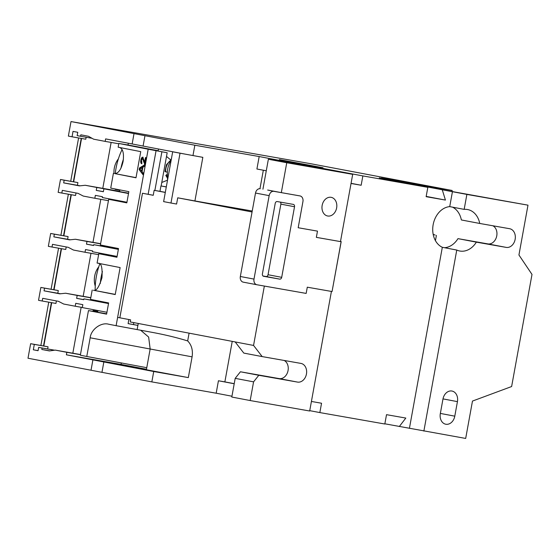<?xml version="1.0" encoding="UTF-8"?>
<svg xmlns="http://www.w3.org/2000/svg" width="560" height="560" viewBox="0 0 560 560"><rect width="100%" height="100%" fill="white"/><g stroke="black" fill="none" stroke-linecap="round" stroke-linejoin="round"><path stroke-width="0.84" d="M492.877 225.771A9.492 7.35 -79.2 0 1 496.51 236.922A9.492 7.35 -79.2 0 1 487.83 243.894L457.961 238.637L476.343 242.144A21.098 16.331 -79.2 0 1 459.907 251.034A21.098 16.331 -79.2 0 1 459.732 251.006A21.098 16.331 -79.2 0 1 456.764 250.047L442.323 247.296A21.098 16.331 -79.2 0 1 433.153 224.693A21.098 16.331 -79.2 0 1 449.722 206.619L464.163 209.37L466.879 194.418L379.281 177.877L427.833 187.341L362.859 175.917L285.362 161.357L352.695 174.342L286.755 162.743L268.373 159.243L332.703 170.555L259.182 156.541L194.852 145.229L71.008 121.562L310.639 163.695L452.172 190.477L381.409 178.038L454.93 192.045L527.989 205.163L466.879 194.418M457.961 238.637A21.098 16.331 -79.2 0 1 444.458 247.702M452.543 207.151A21.098 16.331 -79.2 0 1 461.356 219.954L479.738 223.461A21.098 16.331 100.8 0 0 467.628 209.545A21.098 16.331 100.8 0 0 467.453 209.517A21.098 16.331 100.8 0 0 464.163 209.37M451.892 391.02A9.492 7.35 100.8 0 0 442.96 399.091L440.321 413.623A9.492 7.35 100.8 0 0 445.774 424.228A9.492 7.35 100.8 0 0 454.79 416.171L457.436 401.639A9.492 7.35 100.8 0 0 451.976 391.041A9.492 7.35 100.8 0 0 451.892 391.02M331.093 197.323A9.492 7.35 -79.2 0 1 331.17 197.337A9.492 7.35 -79.2 0 1 336.623 207.984A9.492 7.35 -79.2 0 1 327.698 216.006A9.492 7.35 -79.2 0 1 327.614 215.992A9.492 7.35 -79.2 0 1 322.168 205.338A9.492 7.35 -79.2 0 1 331.093 197.323M116.991 256.935L98.798 253.701L97.097 263.046L120.127 267.568L115.227 294.553L93.415 290.234C96.159 291.48 99.008 287.315 101.962 277.746C102.557 267.785 101.339 262.955 98.315 263.242M170.814 160.034L166.509 156.422M108.542 324.205L116.116 325.689L148.183 149.226L118.832 143.465L118.153 147.203L140.749 151.634L135.989 177.793L114.8 173.593C118.517 173.348 121.282 169.316 123.088 161.49C124.145 153.538 122.969 148.855 119.56 147.434M113.981 173.453A17.304 13.391 -79.2 0 1 114.296 168.112A17.304 13.391 -79.2 0 1 118.398 158.844M84.644 331.59A17.304 13.391 -79.2 0 1 84.868 330.043A17.304 13.391 -79.2 0 1 85.204 328.517M95.249 286.118A17.304 13.391 -79.2 0 1 94.675 276.066A17.304 13.391 -79.2 0 1 98.777 266.798M104.258 223.636A17.304 13.391 -79.2 0 1 104.489 222.089A17.304 13.391 -79.2 0 1 104.818 220.563M100.282 283.528A41.713 26.418 100 0 1 101.108 277.312A41.713 26.418 100 0 1 102.417 271.593M122.101 149.513A49.308 31.234 -80 0 0 116.004 168.455A49.308 31.234 -80 0 0 115.241 173.628M99.757 263.921A49.308 31.234 -80 0 0 96.383 276.409A49.308 31.234 -80 0 0 95.144 290.01M97.776 311.409L93.1 310.583A49.308 31.234 -80 0 0 92.75 311.29M167.335 172.242L165.011 171.479L166.474 164.689L170.786 160.111M167.391 175.952L166.425 175.77A10.549 7.287 100.7 0 0 167.447 177.695M143.269 173.117L142.989 174.671L139.153 169.645L139.454 167.993L144.788 164.773L144.508 166.327L142.877 167.23L142.079 171.654L143.269 173.117M108.675 324.226C101.143 321.979 90.965 329.441 90.167 337.799L86.772 356.482L80.346 355.222L88.459 310.583L106.596 314.146L108.633 302.932L90.496 299.376L92.197 290.031M98.798 253.701L116.935 257.264L118.517 248.542L100.38 244.979L108.682 199.311L126.819 202.867L128.856 191.66L110.719 188.097L113.4 173.355M144.564 162.638L145.488 157.563L146.076 157.675L144.844 164.465L142.499 158.494L141.407 160.237L141.876 162.365L141.575 163.688C140.777 163.254 140.546 162.064 140.889 160.104C141.253 158.193 141.869 157.213 142.73 157.157L144.942 162.708L145.859 157.633M40.873 345.499L48.748 302.162M51.1 289.24L58.562 248.185M60.907 235.263L68.369 194.208M70.714 181.286L78.596 137.949M323.001 167.748L279.377 159.6L323.001 167.748M281.701 277.333A2.107 1.631 -79.2 0 1 279.713 279.125L266.056 276.521A2.107 1.631 100.8 0 0 268.044 274.729L281.701 277.333L294.525 206.745L280.875 204.141A2.107 1.631 100.8 0 0 280.287 202.097M266.056 276.521L262.983 275.982M280.875 204.141L268.044 274.729M305.872 293.363L264.348 286.069L253.554 345.436L262.192 356.594L300.909 363.405A9.492 7.35 -79.2 0 1 300.986 363.419A9.492 7.35 -79.2 0 1 306.439 374.073A9.492 7.35 -79.2 0 1 297.514 382.088L258.797 375.284L253.575 381.857L250.18 400.547L309.68 411.005L331.415 291.431L307.293 287.189L332.059 291.543L341.194 241.598L340.494 241.472M306.159 293.419L307.293 287.189L306.159 293.412L256.949 284.76A5.061 3.92 100.8 0 1 256.907 284.753A5.061 3.92 100.8 0 1 253.995 279.097L269.157 195.643L255.507 193.039L240.338 276.5L253.995 279.097M435.176 235.095L433.167 234.262M435.442 240.653L436.401 235.375M384.86 423.801L465.682 438.438L472.472 401.072L511.63 386.533L532 274.421L518.938 254.989L527.989 205.163M449.722 206.619L452.438 191.667M267.96 190.092L281.323 192.633L286.755 162.743M262.927 189.203L268.373 159.243M252.238 211.022L194.915 200.942L202.839 157.346L180.033 153.195L170.975 203.021L176.582 204.043L177.716 197.813L252.063 211.981M253.554 345.436L130.228 321.937L130.606 319.858L119.833 317.807L142.471 193.242L153.244 195.3L154.147 190.316L165.291 192.437M86.772 356.482L146.769 367.689L150.157 349.006L146.391 369.768L188.321 377.601L153.727 371.518L151.844 381.899L91.021 370.237L92.904 359.863L153.727 371.518M128.856 319.529L128.107 323.617L137.893 325.423L137.137 329.581L138.25 323.463M189.084 333.151L187.677 340.921C191.597 344.995 193.074 350.301 192.094 356.846L150.164 349.006L148.645 337.057L140.651 330.225L148.638 337.057L150.157 349.006L90.167 337.799M91.021 370.237L28 358.232L30.639 343.7L34.314 344.4L33.334 349.797L38.066 350.7L38.668 347.375L42.077 348.026L41.818 349.482L49.434 350.931L55.286 350.112L66.836 352.317L66.388 354.809L92.904 359.863M106.939 312.27L82.306 307.58L82.831 304.668L75.74 303.317L75.215 306.229L63.658 304.024L58.45 301.315L42.693 298.312L42.203 301.007L38.528 300.307L40.866 287.441L58.282 290.556L44.541 288.141L44.051 290.836L57.792 293.251L58.282 290.556M108.521 303.555L83.888 298.858L83.734 299.691L76.65 298.34L83.755 299.586M44.051 290.836L59.808 293.839L65.625 293.23L77.175 295.428L76.65 298.34M44.541 288.141L40.866 287.441M128.513 193.522L103.887 188.825L103.355 191.737L96.264 190.386L96.796 187.474L85.239 185.276L79.422 185.885L63.672 182.882L64.162 180.187L60.487 179.487L77.903 182.602L77.413 185.297L80.129 185.815M126.931 202.244L102.298 197.547L102.452 196.714L95.361 195.363L94.836 198.275L83.279 196.07L78.064 193.361L62.314 190.358L61.824 193.053L58.142 192.353L60.487 179.487M170.975 203.021L163.625 201.621L172.683 151.795L174.496 152.096L132.146 143.948L134.029 133.574M132.146 143.948L105.623 138.901L105.168 141.386L93.618 139.188L88.445 136.269L80.829 134.82L80.563 136.269L77.147 135.618L77.756 132.3L73.024 131.397L72.044 136.794L68.369 136.094L71.008 121.562M117.082 256.424L92.456 251.734L92.603 250.901L85.512 249.55L85.022 252.252L73.472 250.047L68.257 247.338L52.5 244.335L52.01 247.03L48.335 246.33L50.673 233.464L68.089 236.579L54.348 234.164L53.858 236.859L67.599 239.274L68.089 236.579M118.37 249.368L93.737 244.671L93.583 245.504L86.492 244.153L86.982 241.451L75.432 239.253L69.615 239.862L53.858 236.859M54.348 234.164L50.673 233.464M103.887 188.825L128.576 193.2M166.292 186.956L160.951 185.941L166.306 186.879M165.312 192.353L159.964 191.338L160.951 185.941M159.964 191.338L154.147 190.316M94.836 198.275L108.437 200.662M88.459 310.583L106.652 313.817M97.65 312.102L97.937 310.555M128.107 323.617L133.462 324.555L133.812 322.616M116.116 325.689L137.13 329.574M137.893 325.402L133.462 324.555M75.215 306.229L82.32 307.475M107.989 255.22L108.08 254.709M99.561 301.616L99.638 301.168M108.577 303.233L83.888 298.858M85.022 252.252L98.623 254.639M64.162 180.187L77.903 182.602M105.168 141.386L118.776 143.78M85.239 185.276L102.781 188.37L111.132 142.436M102.781 188.37L119.602 191.324M72.044 136.794L85.785 139.209L86.142 137.249M73.668 181.804L81.55 138.467M73.353 181.748L81.228 138.411M80.563 136.269L92.015 138.285M61.824 193.053L75.558 195.475L76.013 192.969M63.861 235.781L71.323 194.726M67.599 239.274L70.315 239.792M75.432 239.253L92.974 242.347L100.793 199.318M63.539 235.725L71.001 194.67M52.01 247.03L65.751 249.452L66.206 246.946M54.054 289.758L61.516 248.703M57.792 293.251L60.508 293.769M65.625 293.23L83.167 296.324L90.986 253.295M53.732 289.702L61.194 248.647M42.203 301.007L55.944 303.429L56.399 300.923M34.314 344.4L48.055 346.815L43.827 346.017L51.702 302.68M30.639 343.7L43.827 346.017M121.338 362.936L121.065 364.42L146.482 369.264M66.836 352.317L80.444 354.704M66.388 354.809L121.065 364.42M42.077 348.026L54.537 350.217M54.635 350.203L38.668 347.375M41.818 349.482L49.784 350.882M38.073 350.63L33.334 349.797M81.172 307.272L72.828 353.206L55.286 350.112M47.67 348.957L48.055 346.815M72.828 353.206L80.472 354.55M43.505 345.961L51.38 302.624M250.18 400.547L231.798 397.04L235.193 378.357L240.415 371.777L279.132 378.588A9.492 7.35 -79.2 0 0 287.812 371.616A9.492 7.35 -79.2 0 0 284.179 360.465M232.232 341.376L224.868 381.885L218.435 380.758L216.174 393.211L231.945 396.221M216.174 393.211L151.844 381.899M399.294 426.552L405.818 418.061L386.519 414.666L384.818 424.004L319.844 412.58L321.545 403.242L311.416 401.457M309.75 410.655L319.844 412.58M63.672 182.882L77.413 185.297M476.343 242.144L506.212 247.394A9.492 7.35 100.8 0 0 515.137 239.372A9.492 7.35 100.8 0 0 509.684 228.725A9.492 7.35 100.8 0 0 509.607 228.711L479.738 223.461M423.871 431.088L456.764 250.047M451.983 191.485L452.172 190.477M194.852 145.229L192.962 155.61M263.333 170.219L259.973 188.699M259.182 156.541L256.914 169.001L266.28 170.786M194.915 200.942L177.716 197.813M332.059 291.543L341.11 241.717L316.344 237.363L317.485 231.126L298.186 227.738L302.939 201.579A5.061 3.92 100.8 0 0 300.027 195.923A5.061 3.92 100.8 0 0 299.985 195.916L281.323 192.633M316.351 237.356L340.473 241.598L352.695 174.342M427.833 187.341L426.132 196.679L445.431 200.074L442.302 189.882M351.036 183.477L361.158 185.255L362.859 175.917M409.423 428.33L442.323 247.296M119.553 191.583L119.861 189.896M118.832 143.465L128.023 144.984L128.345 143.227M161.777 182.469L167.524 180.173L167.328 173.768A16.884 12.201 -80.1 0 1 169.036 164.367L171.472 158.445M158.501 149.044L158.137 151.053L167.174 152.754L148.183 149.226M128.023 144.984L158.193 150.731M83.167 296.324L90.804 297.668M86.982 241.451L100.59 243.845M92.974 242.347L100.618 243.691M86.492 244.153L93.604 245.406M126.875 202.545L117.929 200.529M117.873 200.83L108.682 199.311M109.403 247.429L109.522 246.778M118.426 249.046L93.737 244.671M77.175 295.428L90.776 297.822M262.192 356.594L243.81 353.094L235.172 341.936M218.435 380.758L234.213 383.761M192.094 356.846L188.321 377.601M96.796 187.474L119.574 191.485M96.264 190.386L103.376 191.632M187.677 340.921C176.792 337.589 165.074 334.754 152.523 332.423L137.137 329.581M153.174 332.542L152.523 332.423M115.094 188.958A49.308 31.234 -80 0 0 115.136 189.343L119.798 190.232M120.939 168.266A41.713 26.418 100 0 1 123.403 159.292M97.769 311.472L93.1 310.583M167.335 174.104L165.809 175.42L166.425 175.77M143.073 146.104L144.963 135.723M185.64 154.217L174.496 152.096M180.033 153.195L172.683 151.795M153.244 195.265L142.765 193.298M161.14 185.976L167.174 152.754M142.471 193.242L119.833 317.807L117.621 317.387M101.948 372.393L103.838 362.012M224.868 381.885L234.227 383.67M253.575 381.857L235.193 378.357M258.797 375.284L240.415 371.777M316.344 237.363L317.478 231.133L298.186 227.738M267.666 190.036L273.924 191.338A5.061 3.92 100.8 0 0 269.157 195.643M256.865 284.746L243.292 282.156A5.061 3.92 -79.2 0 1 243.25 282.149A5.061 3.92 -79.2 0 1 240.338 276.5M255.507 193.039A5.061 3.92 -79.2 0 1 260.274 188.734M263.592 276.29L263.634 276.297A2.107 1.631 -79.2 0 1 263.613 276.29L279.713 279.125M263.613 276.29A2.107 1.631 -79.2 0 1 262.402 273.938L275.226 203.35A2.107 1.631 -79.2 0 1 277.214 201.558L293.293 204.386A2.107 1.631 -79.2 0 1 293.314 204.386A2.107 1.631 -79.2 0 1 294.525 206.745M298.179 227.738L302.932 201.579A5.061 3.92 100.8 0 0 300.02 195.93A5.061 3.92 100.8 0 0 299.978 195.923L273.924 191.338M351.057 183.33L361.158 185.255M426.181 196.406L445.431 200.074M143.052 174.328L139.153 169.645M139.524 169.715L139.825 168.063L139.454 167.993M139.825 168.063L144.725 165.102M141.624 171.115L142.002 171.178L142.646 167.636L139.832 168.924L141.624 171.115L142.268 167.566M145.215 164.535L144.459 164.248M144.837 164.311L143.591 161.595M143.962 161.665L142.499 158.494M141.946 163.751C141.148 163.324 140.917 162.127 141.26 160.174L140.889 160.104M141.26 160.174C141.624 158.263 142.24 157.276 143.108 157.227M115.255 294.392L93.415 290.234M170.625 160.496A10.549 7.287 100.7 0 0 165.641 171.92M114.8 173.593L136.024 177.632M154.875 190.442L161.896 151.802M148.141 194.32L156.058 150.731M297.514 382.088L279.132 378.588M440.356 413.42L454.79 416.171M442.995 398.888L457.436 401.639M487.83 243.894L506.212 247.394M167.461 178.108L165.809 175.42M243.25 282.149L256.907 284.753"/></g></svg>
